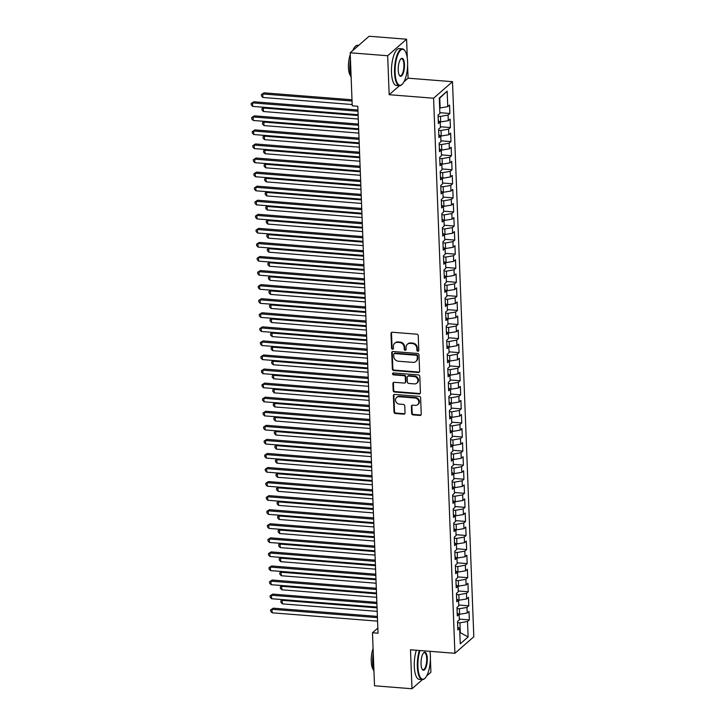 <?xml version="1.0" encoding="UTF-8"?>
<svg xmlns="http://www.w3.org/2000/svg" width="725" height="725" viewBox="0 0 725 725"><rect width="100%" height="100%" fill="white"/><g stroke="black" fill="none" stroke-linecap="round" stroke-linejoin="round"><path stroke-width="1.09" d="M417.881 351.235A1.015 0.906 -131.2 0 0 418.796 350.347L418.234 335.675A1.45 1.287 -131.2 0 0 416.821 334.189L392.298 332.249A1.45 1.287 -131.2 0 0 390.993 333.518L391.554 348.19A1.015 0.906 -131.2 0 0 393.177 349.033A1.015 0.906 -131.2 0 0 393.458 348.344L393.385 346.441A4.649 4.132 -131.2 0 1 394.69 343.288A4.649 4.132 -131.2 0 1 397.572 342.372L399.62 342.526A4.649 4.132 -131.2 0 1 404.151 347.293L404.224 349.196A1.015 0.906 -131.2 0 0 405.846 350.03A1.015 0.906 -131.2 0 0 406.127 349.341L406.054 347.447A4.649 4.132 -131.2 0 1 407.359 344.284A4.649 4.132 -131.2 0 1 410.25 343.369L412.289 343.532A4.649 4.132 -131.2 0 1 416.821 348.299L416.893 350.193A1.015 0.906 -131.2 0 0 417.881 351.235M407.359 344.284L407.867 343.84A4.649 4.132 -131.2 0 1 410.758 342.925L412.797 343.088A4.649 4.132 -131.2 0 1 417.328 347.846L417.401 349.749A1.015 0.906 -131.2 0 0 418.724 350.755M391.681 332.349A1.45 1.287 -131.2 0 0 391.5 333.074L392.062 347.746A1.015 0.906 -131.2 0 0 393.385 348.752M394.69 343.288L395.197 342.843A4.649 4.132 -131.2 0 1 398.088 341.919L400.127 342.082A4.649 4.132 -131.2 0 1 404.659 346.849L404.731 348.743A1.015 0.906 -131.2 0 0 406.054 349.749M411.646 413.413A1.45 1.287 -131.2 0 0 413.06 414.899L419.938 415.443A1.45 1.287 -131.2 0 0 421.252 414.165L420.627 397.88A1.45 1.287 -131.2 0 0 419.213 396.385L394.69 394.445A1.45 1.287 -131.2 0 0 393.376 395.723L394.001 412.017A1.45 1.287 -131.2 0 0 395.415 413.504L403.725 414.165A1.45 1.287 -131.2 0 0 405.039 412.888L404.767 405.918A1.45 1.287 -131.2 0 0 403.354 404.423L399.23 404.097A3.888 3.453 -131.2 0 1 398.949 396.711L415.099 397.989A3.888 3.453 -131.2 0 1 415.38 405.375L412.688 405.166A1.45 1.287 -131.2 0 0 411.374 406.435L411.646 413.413L412.153 412.96A1.45 1.287 -131.2 0 0 413.576 414.455L420.455 414.999A1.45 1.287 -131.2 0 0 421.062 414.89M378.033 633.197L357.788 106.249L352.232 105.814L350.202 52.78L387.676 55.743L389.171 94.703L433.586 98.219L454.91 653.298L410.495 649.781L411.99 688.75L374.517 685.787L372.478 632.753L378.033 633.197M418.289 372.505A1.45 1.287 -131.2 0 0 419.603 371.227L418.978 354.933A1.45 1.287 -131.2 0 0 417.564 353.447L393.041 351.507A1.45 1.287 -131.2 0 0 391.727 352.785L392.352 369.07A1.45 1.287 -131.2 0 0 393.766 370.566L418.289 372.505L418.805 372.052A1.45 1.287 -131.2 0 0 419.413 371.952M419.802 376.402L420.428 392.696A1.45 1.287 -131.2 0 1 419.113 393.974L394.59 392.035A1.45 1.287 -131.2 0 1 393.177 390.548L392.914 383.57A1.45 1.287 -131.2 0 1 394.219 382.302L404.169 383.081A1.45 1.287 -131.2 0 0 405.474 381.812L405.293 377.19A1.45 1.287 -131.2 0 0 403.879 375.695L393.53 374.879A1.015 0.906 -131.2 0 1 392.823 373.148A1.015 0.906 -131.2 0 1 393.458 372.949L418.388 374.916A1.45 1.287 -131.2 0 1 419.802 376.402M433.586 98.219L452.491 81.689L473.815 636.768L454.91 653.298M439.839 112.692L449.881 113.481L449.563 105.043L447.742 106.629L447.153 91.16L439.278 98.038L439.876 113.508L438.063 115.094L438.38 123.54L440.202 121.954L440.419 127.573L438.598 129.159L438.924 137.605L440.737 136.019L440.954 141.647L439.142 143.233L439.468 151.67L441.28 150.084L441.498 155.712L439.685 157.298L440.002 165.735L441.824 164.149L442.032 169.777L440.22 171.363L440.546 179.8L442.359 178.214L442.576 183.842L440.764 185.428L441.09 193.874L442.903 192.288L443.12 197.907L441.298 199.493L441.625 207.939L443.437 206.353L443.655 211.981L441.842 213.567L442.168 222.004L443.981 220.418L444.198 226.046L442.386 227.632L442.712 236.069L444.525 234.483L444.742 240.111L442.921 241.697L443.247 250.134L445.059 248.548L445.277 254.176L443.464 255.762L443.791 264.208L445.603 262.622L445.821 268.241L444.008 269.827L444.325 278.273L446.147 276.687L446.355 282.315L444.543 283.901L444.869 292.338L446.682 290.752L446.899 296.38L445.087 297.966L445.413 306.403L447.225 304.817L447.443 310.445L445.63 312.031L445.947 320.468L447.76 318.882L447.978 324.51L446.165 326.096L446.491 334.542L448.304 332.956L448.521 338.575L446.709 340.161L447.035 348.607L448.847 347.021L449.065 352.649L447.243 354.235L447.57 362.672L449.382 361.086L449.6 366.714L447.787 368.3L448.113 376.737L449.926 375.151L450.143 380.779L448.331 382.365L448.648 390.802L450.47 389.216L450.678 394.844L448.866 396.43L449.192 404.876L451.004 403.29L451.222 408.909L449.409 410.495L449.736 418.941L451.548 417.355L451.766 422.983L449.953 424.569L450.27 433.006L452.092 431.42L452.3 437.048L450.488 438.634L450.814 447.071L452.627 445.485L452.844 451.113L451.032 452.699L451.358 461.136L453.17 459.55L453.388 465.178L451.566 466.764L451.892 475.21L453.705 473.624L453.923 479.243L452.11 480.829L452.436 489.275L454.249 487.689L454.466 493.317L452.654 494.903L452.971 503.34L454.792 501.754L455.01 507.382L453.188 508.968L453.515 517.405L455.327 515.819L455.545 521.447L453.732 523.033L454.058 531.47L455.871 529.884L456.088 535.512L454.276 537.098L454.593 545.544L456.415 543.958L456.623 549.577L454.811 551.163L455.137 559.609L456.949 558.023L457.167 563.651L455.354 565.237L455.681 573.674L457.493 572.088L457.711 577.716L455.889 579.302L456.215 587.739L458.028 586.153L458.245 591.781L456.433 593.367L456.759 601.804L458.572 600.218L458.789 605.846L456.977 607.432L457.303 615.878L459.115 614.293L459.333 619.92L457.511 621.506L457.837 629.943L459.65 628.357L457.729 627.134M449.881 113.481L448.068 115.067L448.286 120.694L440.202 122.008M440.383 126.757L450.424 127.555L450.098 119.108L448.286 120.694M450.424 127.555L448.612 129.141L448.829 134.759L440.746 136.073M440.927 140.822L450.968 141.62L450.642 133.173L448.829 134.759M450.968 141.62L449.147 143.206L449.364 148.833L441.28 150.138M441.462 154.887L451.503 155.685L451.177 147.248L449.364 148.833M451.503 155.685L449.69 157.271L449.908 162.898L441.824 164.203M442.005 168.961L452.047 169.75L451.72 161.312L449.908 162.898M452.047 169.75L450.234 171.336L450.452 176.963L442.359 178.278M442.549 183.026L452.581 183.815L452.264 175.377L450.452 176.963M452.581 183.815L450.769 185.401L450.986 191.028L442.903 192.343M443.084 197.091L453.125 197.889L452.799 189.442L450.986 191.028M453.125 197.889L451.312 199.475L451.53 205.093L443.446 206.407M443.627 211.156L453.669 211.954L453.343 203.507L451.53 205.093M453.669 211.954L451.856 213.54L452.065 219.167L443.981 220.472M444.162 225.221L454.203 226.019L453.886 217.582L452.065 219.167M454.203 226.019L452.391 227.605L452.608 233.233L444.525 234.538M444.706 239.295L454.747 240.084L454.421 231.647L452.608 233.233M454.747 240.084L452.935 241.67L453.152 247.297L445.068 248.612M445.25 253.36L455.291 254.149L454.965 245.712L453.152 247.297M455.291 254.149L453.469 255.735L453.687 261.362L445.603 262.677M445.784 267.425L455.826 268.223L455.499 259.777L453.687 261.362M455.826 268.223L454.013 269.809L454.231 275.428L446.147 276.742M446.328 281.49L456.369 282.288L456.043 273.842L454.231 275.428M456.369 282.288L454.557 283.874L454.774 289.502L446.682 290.807M446.872 295.555L456.913 296.353L456.587 287.916L454.774 289.502M456.913 296.353L455.092 297.939L455.309 303.567L447.225 304.872M447.407 309.629L457.448 310.418L457.122 301.981L455.309 303.567M457.448 310.418L455.635 312.004L455.853 317.632L447.769 318.946M447.95 323.694L457.992 324.483L457.665 316.046L455.853 317.632M457.992 324.483L456.179 326.069L456.388 331.697L448.304 333.011M448.494 337.759L458.526 338.557L458.209 330.111L456.388 331.697M458.526 338.557L456.714 340.143L456.931 345.762L448.847 347.076M449.029 351.824L459.07 352.622L458.744 344.176L456.931 345.762M459.07 352.622L457.257 354.208L457.475 359.836L449.391 361.141M449.572 365.889L459.614 366.687L459.288 358.25L457.475 359.836M459.614 366.687L457.792 368.273L458.01 373.901L449.926 375.206M450.107 379.963L460.148 380.752L459.831 372.315L458.01 373.901M460.148 380.752L458.336 382.338L458.553 387.966L450.47 389.28M450.651 394.028L460.692 394.817L460.366 386.38L458.553 387.966M460.692 394.817L458.88 396.403L459.097 402.031L451.013 403.345M451.195 408.093L461.236 408.891L460.91 400.445L459.097 402.031M461.236 408.891L459.414 410.477L459.632 416.105L451.548 417.41M451.729 422.158L461.771 422.956L461.444 414.519L459.632 416.105M461.771 422.956L459.958 424.542L460.176 430.17L452.092 431.475M452.273 436.223L462.314 437.021L461.988 428.584L460.176 430.17M462.314 437.021L460.502 438.607L460.71 444.235L452.627 445.54M452.817 450.298L462.849 451.086L462.532 442.649L460.71 444.235M462.849 451.086L461.037 452.672L461.254 458.3L453.17 459.614M453.352 464.362L463.393 465.151L463.067 456.714L461.254 458.3M463.393 465.151L461.58 466.737L461.798 472.365L453.714 473.679M453.895 478.427L463.937 479.225L463.61 470.779L461.798 472.365M463.937 479.225L462.124 480.811L462.333 486.439L454.249 487.744M454.43 492.493L464.471 493.29L464.154 484.853L462.333 486.439M464.471 493.29L462.659 494.876L462.876 500.504L454.792 501.809M454.974 506.558L465.015 507.355L464.689 498.918L462.876 500.504M465.015 507.355L463.202 508.941L463.42 514.569L455.336 515.874M455.517 520.632L465.559 521.42L465.233 512.983L463.42 514.569M465.559 521.42L463.737 523.006L463.955 528.634L455.871 529.948M456.052 534.697L466.093 535.485L465.767 527.048L463.955 528.634M466.093 535.485L464.281 537.071L464.498 542.699L456.415 544.013M456.596 548.762L466.637 549.559L466.311 541.113L464.498 542.699M466.637 549.559L464.825 551.145L465.042 556.773L456.949 558.078M457.14 562.827L467.172 563.624L466.855 555.187L465.042 556.773M467.172 563.624L465.359 565.21L465.577 570.838L457.493 572.143M457.674 576.892L467.716 577.689L467.389 569.252L465.577 570.838M467.716 577.689L465.903 579.275L466.121 584.903L458.037 586.208M458.218 590.966L468.259 591.754L467.933 583.317L466.121 584.903M468.259 591.754L466.447 593.34L466.655 598.968L458.572 600.282M458.753 605.031L468.794 605.819L468.477 597.382L466.655 598.968M468.794 605.819L466.982 607.405L467.199 613.033L459.115 614.347M459.297 619.096L469.338 619.893L469.012 611.447L467.199 613.033M469.338 619.893L467.525 621.479L468.114 636.949L460.248 643.827L459.65 628.357M459.115 614.293L457.194 613.069M459.813 632.635L460.303 632.671L459.931 622.82L457.557 622.639M467.525 621.479L459.931 622.82M468.114 636.949L460.303 632.671L459.831 633.079M458.572 600.218L456.65 599.004M459.605 614.383L459.387 608.755L457.022 608.574M466.982 607.405L459.387 608.755M458.028 586.153L456.107 584.939M459.061 600.318L458.843 594.69L456.478 594.5M466.447 593.34L458.843 594.69M457.493 572.088L455.572 570.865M458.526 586.253L458.309 580.625L455.934 580.435M465.903 579.275L458.309 580.625M456.949 558.023L455.028 556.8M457.983 572.179L457.765 566.56L455.4 566.37M465.359 565.21L457.765 566.56M456.415 543.958L454.484 542.735M457.439 558.114L457.221 552.486L454.856 552.305M464.825 551.145L457.221 552.486M455.871 529.884L453.95 528.67M456.904 544.049L456.687 538.421L454.312 538.24M464.281 537.071L456.687 538.421M455.327 515.819L453.406 514.605M456.36 529.984L456.143 524.356L453.778 524.166M463.737 523.006L456.143 524.356M454.792 501.754L452.871 500.531M455.817 515.919L455.608 510.291L453.234 510.101M463.202 508.941L455.608 510.291M454.249 487.689L452.327 486.466M455.282 501.845L455.064 496.226L452.699 496.036M462.659 494.876L455.064 496.226M453.705 473.624L451.784 472.401M454.738 487.78L454.521 482.152L452.155 481.971M462.124 480.811L454.521 482.152M453.17 459.55L451.249 458.336M454.203 473.715L453.986 468.087L451.612 467.906M461.58 466.737L453.986 468.087M452.627 445.485L450.705 444.271M453.66 459.65L453.442 454.022L451.077 453.832M461.037 452.672L453.442 454.022M452.092 431.42L450.162 430.197M453.116 445.585L452.898 439.957L450.533 439.767M460.502 438.607L452.898 439.957M451.548 417.355L449.627 416.132M452.581 431.511L452.364 425.892L449.989 425.702M459.958 424.542L452.364 425.892M451.004 403.29L449.083 402.067M452.038 417.446L451.82 411.818L449.455 411.637M459.414 410.477L451.82 411.818M450.47 389.216L448.548 388.002M451.494 403.381L451.285 397.753L448.911 397.572M458.88 396.403L451.285 397.753M449.926 375.151L448.005 373.937M450.959 389.316L450.742 383.688L448.367 383.498M458.336 382.338L450.742 383.688M449.382 361.086L447.461 359.863M450.415 375.251L450.198 369.623L447.833 369.433M457.792 368.273L450.198 369.623M448.847 347.021L446.926 345.798M449.881 361.177L449.663 355.558L447.289 355.368M457.257 354.208L449.663 355.558M448.304 332.956L446.382 331.733M449.337 347.112L449.119 341.484L446.754 341.303M456.714 340.143L449.119 341.484M447.76 318.882L445.839 317.668M448.793 333.047L448.576 327.419L446.21 327.229M456.179 326.069L448.576 327.419M447.225 304.817L445.304 303.603M448.258 318.982L448.041 313.354L445.667 313.164M455.635 312.004L448.041 313.354M446.682 290.752L444.76 289.529M447.715 304.917L447.497 299.289L445.132 299.099M455.092 297.939L447.497 299.289M446.147 276.687L444.226 275.464M447.171 290.843L446.962 285.224L444.588 285.034M454.557 283.874L446.962 285.224M445.603 262.622L443.682 261.399M446.636 276.778L446.419 271.15L444.044 270.969M454.013 269.809L446.419 271.15M445.059 248.548L443.138 247.334M446.093 262.713L445.875 257.085L443.51 256.895M453.469 255.735L445.875 257.085M444.525 234.483L442.603 233.269M445.549 248.648L445.34 243.02L442.966 242.83M452.935 241.67L445.34 243.02M443.981 220.418L442.06 219.195M445.014 234.583L444.797 228.955L442.431 228.765M452.391 227.605L444.797 228.955M443.437 206.353L441.516 205.13M444.47 220.509L444.253 214.89L441.888 214.7M451.856 213.54L444.253 214.89M442.903 192.288L440.981 191.065M443.936 206.444L443.718 200.816L441.344 200.635M451.312 199.475L443.718 200.816M442.359 178.214L440.438 177M443.392 192.379L443.174 186.751L440.809 186.561M450.769 185.401L443.174 186.751M441.824 164.149L439.894 162.935M442.848 178.314L442.631 172.686L440.265 172.496M450.234 171.336L442.631 172.686M441.28 150.084L439.359 148.861M442.313 164.249L442.096 158.621L439.722 158.431M449.69 157.271L442.096 158.621M440.737 136.019L438.815 134.796M441.77 150.175L441.552 144.556L439.187 144.366M449.147 143.206L441.552 144.556M440.202 121.954L438.281 120.731M441.226 136.11L441.017 130.482L438.643 130.301M448.612 129.141L441.017 130.482M440.691 122.045L440.474 116.417L438.108 116.227M448.068 115.067L440.474 116.417M377.834 628.077L372.478 632.753M411.99 688.75L422.43 679.624M426.681 675.908L430.904 672.22L430.405 659.315M407.323 58.517L406.58 39.213L387.676 55.743M406.58 39.213L369.107 36.25L350.202 52.78M404.015 81.726L408.075 78.182L407.586 65.413M408.075 78.182L452.491 81.689M430.142 652.418L430.097 651.331M447.742 106.629L440.147 107.98L439.767 98.129L439.296 98.546M440.147 107.98L439.658 107.943M447.153 91.16L439.767 98.129M389.171 94.703L399.457 85.713A18.497 6.271 -85.5 0 1 394.545 72.853A18.497 6.271 -85.5 0 1 402.393 48.829A18.497 6.271 -85.5 0 1 404.55 50.252L404.876 50.687A18.053 6.126 94.5 0 0 398.134 54.022A18.053 6.126 94.5 0 0 395.116 72.754A18.053 6.126 94.5 0 0 402.221 84.263A18.053 6.126 94.5 0 0 407.586 61.852A18.053 6.126 94.5 0 0 404.876 50.687M392.424 351.607A1.45 1.287 -131.2 0 0 392.243 352.332L392.868 368.626A1.45 1.287 -131.2 0 0 394.282 370.112L418.805 372.052M417.129 356.301A1.015 0.906 -131.2 0 0 416.132 355.259L394.608 353.555A1.015 0.906 -131.2 0 0 393.693 354.452L393.775 356.455A4.649 4.132 -131.2 0 0 398.297 361.213L413.014 362.382A4.649 4.132 -131.2 0 0 415.905 361.458A4.649 4.132 -131.2 0 0 417.201 358.304L417.636 355.857A1.015 0.906 -131.2 0 0 416.648 354.815L416.132 355.259M393.974 353.764L394.491 353.311A1.015 0.906 -131.2 0 1 395.125 353.111L416.648 354.815M415.905 361.458L416.413 361.014A4.649 4.132 -131.2 0 0 417.718 357.86L417.201 358.304M417.636 355.857L417.718 357.86M393.603 382.401A1.45 1.287 -131.2 0 0 393.421 383.126L393.693 390.095A1.45 1.287 -131.2 0 0 395.107 391.591L419.63 393.521A1.45 1.287 -131.2 0 0 420.237 393.421M405.067 382.8L405.583 382.347A1.45 1.287 -131.2 0 0 405.982 381.368L405.81 376.737A1.45 1.287 -131.2 0 0 404.396 375.251L394.038 374.435L393.53 374.879M393.122 372.976A1.015 0.906 -131.2 0 0 394.038 374.435M414.483 383.897A3.888 3.453 -131.2 0 0 414.202 376.511L408.51 376.067A1.45 1.287 -131.2 0 0 407.205 377.335L407.387 381.966A1.45 1.287 -131.2 0 0 408.8 383.452L414.483 383.897M416.902 383.135L417.41 382.682A3.888 3.453 -131.2 0 0 414.709 376.067L414.202 376.511M407.613 376.347L408.121 375.903A1.45 1.287 -131.2 0 1 409.027 375.613L414.709 376.067M412.072 405.266A1.45 1.287 -131.2 0 0 411.891 405.991L412.153 412.96M417.79 404.613L418.307 404.16A3.888 3.453 -131.2 0 0 415.606 397.545L415.099 397.989M396.539 397.481L397.046 397.037A3.888 3.453 -131.2 0 1 399.466 396.267L415.606 397.545M394.074 394.554A1.45 1.287 -131.2 0 0 393.892 395.279L394.518 411.564A1.45 1.287 -131.2 0 0 395.932 413.06L404.242 413.712A1.45 1.287 -131.2 0 0 404.858 413.612M352.006 99.787L264.063 92.836L262.785 93.951L262.921 97.467L352.187 104.527M352.051 101.011L262.785 93.951L261.408 94.522L264.063 92.836M262.921 97.467L261.462 95.936L261.408 94.522M357.933 110.001L253.841 101.763L252.563 102.887L357.978 111.215M252.699 106.403L251.24 104.871L251.185 103.457L252.563 102.887L252.699 106.403L358.114 114.731M251.185 103.457L253.841 101.763M358.141 115.511L263.329 108.016L263.465 111.532L358.277 119.027M264.136 107.309L261.942 108.596L263.936 107.291M263.465 111.532L261.997 110.001L261.942 108.596M358.685 129.576L263.864 122.081L264 125.597L358.821 133.092M264.679 121.374L262.486 122.661L264.471 121.356M264 125.597L262.541 124.066L262.486 122.661M358.476 124.066L254.384 115.837L253.107 116.952L358.522 125.289M253.243 120.468L251.774 118.936L251.729 117.532L253.107 116.952L253.243 120.468L358.657 128.805M251.729 117.532L254.384 115.837M359.011 138.131L254.919 129.902L253.641 131.017L359.056 139.354M253.777 134.533L252.318 133.001L252.264 131.597L253.641 131.017L253.777 134.533L359.192 142.87M252.264 131.597L254.919 129.902M402.221 84.263L401.831 84.653A18.497 6.271 -85.5 0 1 399.475 85.713L396.421 85.468A18.497 6.271 -85.5 0 1 391.491 72.618A18.497 6.271 -85.5 0 1 399.339 48.584L402.393 48.829M398.233 70.026A9.026 3.063 -85.5 0 1 400.907 58.825A9.026 3.063 -85.5 0 1 404.468 64.579A9.026 3.063 -85.5 0 1 402.955 73.95A9.026 3.063 -85.5 0 1 399.584 75.608A9.026 3.063 -85.5 0 1 398.233 70.026M399.421 75.373A8.582 2.909 94.5 0 0 400.254 75.826A8.582 2.909 94.5 0 0 403.897 64.679A8.582 2.909 94.5 0 0 401.605 58.716A8.582 2.909 94.5 0 0 400.708 59.033M351.154 77.72A18.497 6.271 -85.5 0 1 349.849 69.319A18.497 6.271 -85.5 0 1 350.447 59.269M350.692 76.043A13.322 4.522 -85.5 0 1 348.453 67.507A13.322 4.522 -85.5 0 1 350.275 54.683M352.767 50.532A18.497 6.271 -85.5 0 1 357.697 45.294L358.676 45.376M419.965 650.533A18.053 6.126 94.5 0 0 417.926 666.656A18.053 6.126 94.5 0 0 425.04 678.165A18.053 6.126 94.5 0 0 430.396 655.753A18.053 6.126 94.5 0 0 429.988 651.322M425.04 678.165L424.642 678.555A18.497 6.271 -85.5 0 1 422.285 679.615A18.497 6.271 -85.5 0 1 417.355 666.755A18.497 6.271 -85.5 0 1 419.367 650.488M421.044 663.928A9.026 3.063 -85.5 0 1 423.726 652.727A9.026 3.063 -85.5 0 1 427.279 658.481A9.026 3.063 -85.5 0 1 425.774 667.852A9.026 3.063 -85.5 0 1 422.403 669.51A9.026 3.063 -85.5 0 1 421.044 663.928M422.24 669.275A8.582 2.909 94.5 0 0 423.074 669.728A8.582 2.909 94.5 0 0 426.708 658.581A8.582 2.909 94.5 0 0 424.424 652.618A8.582 2.909 94.5 0 0 423.527 652.935M373.973 671.622A18.497 6.271 -85.5 0 1 372.668 663.221A18.497 6.271 -85.5 0 1 373.266 653.171M373.511 669.945A13.322 4.522 -85.5 0 1 371.263 661.408A13.322 4.522 -85.5 0 1 373.085 648.585M422.285 679.615L419.24 679.37A18.497 6.271 -85.5 0 1 414.301 666.52A18.497 6.271 -85.5 0 1 416.313 650.243M359.228 143.65L264.407 136.146L264.543 139.662L359.364 147.166M265.223 135.439L263.03 136.726L265.015 135.421M264.543 139.662L263.084 138.131L263.03 136.726M359.763 157.715L264.951 150.22L265.078 153.736L359.899 161.231M265.758 149.504L263.565 150.791L265.558 149.486M265.078 153.736L263.619 152.205L263.565 150.791M359.555 152.196L255.463 143.967L254.185 145.082L359.6 153.419M254.321 148.598L252.862 147.066L252.807 145.662L254.185 145.082L254.321 148.598L359.736 156.935M252.807 145.662L255.463 143.967M360.089 166.261L256.007 158.032L254.729 159.156L360.144 167.484M254.865 162.672L253.397 161.131L253.342 159.727L254.729 159.156L254.865 162.672L360.28 171M253.342 159.727L256.007 158.032M360.307 171.78L265.486 164.285L265.622 167.801L360.443 175.296M266.302 163.569L264.108 164.856L266.093 163.56M265.622 167.801L264.163 166.27L264.108 164.856M360.633 180.335L256.541 172.097L255.263 173.221L360.678 181.549M255.399 176.737L253.94 175.205L253.886 173.792L255.263 173.221L255.399 176.737L360.814 185.065M253.886 173.792L256.541 172.097M360.842 185.845L266.03 178.35L266.166 181.866L360.978 189.361M266.845 177.643L264.652 178.93L266.637 177.625M266.166 181.866L264.697 180.335L264.652 178.93M361.177 194.4L257.085 186.171L255.807 187.286L361.222 195.623M255.943 190.802L254.484 189.27L254.43 187.866L255.807 187.286L255.943 190.802L361.358 199.139M254.43 187.866L257.085 186.171M361.385 199.91L266.564 192.415L266.7 195.931L361.521 203.426M267.38 191.708L265.187 192.995L267.172 191.69M266.7 195.931L265.241 194.4L265.187 192.995M361.929 213.984L267.108 206.48L267.244 209.996L362.065 217.5M267.924 205.773L265.731 207.06L267.715 205.755M267.244 209.996L265.785 208.465L265.731 207.06M362.464 228.049L267.652 220.554L267.788 224.07L362.6 231.565M268.458 219.838L266.265 221.125L268.259 219.82M267.788 224.07L266.32 222.539L266.265 221.125M363.007 242.114L268.187 234.619L268.322 238.135L363.143 245.63M269.002 233.903L266.809 235.199L268.794 233.894M268.322 238.135L266.863 236.604L266.809 235.199M363.551 256.179L268.73 248.684L268.866 252.2L363.687 259.695M269.546 247.977L267.353 249.264L269.337 247.959M268.866 252.2L267.407 250.669L267.353 249.264M364.086 270.244L269.274 262.749L269.41 266.265L364.222 273.76M270.081 262.042L267.888 263.329L269.881 262.024M269.41 266.265L267.942 264.734L267.888 263.329M364.63 284.318L269.809 276.814L269.945 280.33L364.766 287.834M270.624 276.107L268.431 277.394L270.416 276.089M269.945 280.33L268.486 278.799L268.431 277.394M365.173 298.383L270.353 290.888L270.488 294.404L365.3 301.899M271.168 290.172L268.975 291.459L270.96 290.154M270.488 294.404L269.029 292.873L268.975 291.459M365.708 312.448L270.896 304.953L271.023 308.469L365.844 315.964M271.703 304.237L269.51 305.533L271.494 304.228M271.023 308.469L269.564 306.938L269.51 305.533M366.252 326.513L271.431 319.018L271.567 322.534L366.388 330.029M272.247 318.311L270.053 319.598L272.038 318.293M271.567 322.534L270.108 321.003L270.053 319.598M366.787 340.578L271.975 333.083L272.111 336.599L366.923 344.094M272.781 332.376L270.588 333.663L272.582 332.358M272.111 336.599L270.642 335.068L270.588 333.663M367.33 354.652L272.509 347.148L272.645 350.664L367.466 358.168M273.325 346.441L271.132 347.728L273.117 346.423M272.645 350.664L271.186 349.133L271.132 347.728M367.874 368.717L273.053 361.222L273.189 364.738L368.01 372.233M273.869 360.506L271.676 361.793L273.66 360.488M273.189 364.738L271.73 363.207L271.676 361.793M368.409 382.782L273.597 375.287L273.733 378.803L368.545 386.298M274.403 374.571L272.21 375.867L274.204 374.562M273.733 378.803L272.265 377.272L272.21 375.867M368.952 396.847L274.132 389.352L274.267 392.868L369.088 400.363M274.947 388.645L272.754 389.932L274.739 388.627M274.267 392.868L272.808 391.337L272.754 389.932M369.496 410.912L274.675 403.417L274.811 406.933L369.623 414.437M275.491 402.71L273.298 403.997L275.282 402.692M274.811 406.933L273.352 405.402L273.298 403.997M370.031 424.986L275.219 417.482L275.346 420.998L370.167 428.502M276.026 416.775L273.833 418.062L275.817 416.757M275.346 420.998L273.887 419.467L273.833 418.062M370.575 439.051L275.754 431.556L275.89 435.072L370.711 442.567M276.569 430.84L274.376 432.127L276.361 430.822M275.89 435.072L274.431 433.541L274.376 432.127M371.109 453.116L276.298 445.621L276.433 449.138L371.245 456.632M277.113 444.905L274.911 446.201L276.905 444.896M276.433 449.138L274.965 447.606L274.911 446.201M371.653 467.181L276.832 459.686L276.968 463.202L371.789 470.697M277.648 458.979L275.455 460.266L277.439 458.961M276.968 463.202L275.509 461.671L275.455 460.266M372.197 481.246L277.376 473.751L277.512 477.267L372.333 484.771M278.192 473.044L275.998 474.331L277.983 473.026M277.512 477.267L276.053 475.736L275.998 474.331M361.712 208.465L257.629 200.236L256.351 201.351L361.766 209.688M256.487 204.867L255.019 203.335L254.964 201.931L256.351 201.351L256.487 204.867L361.893 213.204M254.964 201.931L257.629 200.236M362.255 222.53L258.163 214.301L256.886 215.416L362.301 223.753M257.022 218.932L255.562 217.4L255.508 215.996L256.886 215.416L257.022 218.932L362.437 227.269M255.508 215.996L258.163 214.301M362.799 236.595L258.707 228.366L257.429 229.49L362.844 237.818M257.565 233.006L256.106 231.465L256.052 230.061L257.429 229.49L257.565 233.006L362.98 241.334M256.052 230.061L258.707 228.366M363.334 250.669L259.242 242.431L257.964 243.555L363.379 251.883M258.1 247.071L256.641 245.539L256.587 244.126L257.964 243.555L258.1 247.071L363.515 255.399M256.587 244.126L259.242 242.431M363.877 264.734L259.786 256.505L258.508 257.62L363.923 265.957M258.644 261.136L257.185 259.604L257.13 258.2L258.508 257.62L258.644 261.136L364.059 269.473M257.13 258.2L259.786 256.505M364.421 278.799L260.329 270.57L259.052 271.685L364.467 280.022M259.188 275.201L257.719 273.669L257.665 272.265L259.052 271.685L259.188 275.201L364.603 283.538M257.665 272.265L260.329 270.57M364.956 292.864L260.864 284.635L259.586 285.75L365.001 294.087M259.722 289.266L258.263 287.734L258.209 286.33L259.586 285.75L259.722 289.266L365.137 297.603M258.209 286.33L260.864 284.635M365.5 306.929L261.408 298.7L260.13 299.824L365.545 308.152M260.266 303.34L258.807 301.799L258.752 300.395L260.13 299.824L260.266 303.34L365.681 311.668M258.752 300.395L261.408 298.7M366.034 321.003L261.952 312.765L260.674 313.889L366.089 322.217M260.81 317.405L259.342 315.873L259.287 314.46L260.674 313.889L260.81 317.405L366.216 325.733M259.287 314.46L261.952 312.765M366.578 335.068L262.486 326.839L261.208 327.954L366.623 336.291M261.344 331.47L259.885 329.938L259.831 328.534L261.208 327.954L261.344 331.47L366.759 339.808M259.831 328.534L262.486 326.839M367.122 349.133L263.03 340.904L261.752 342.019L367.167 350.356M261.888 345.535L260.429 344.003L260.375 342.599L261.752 342.019L261.888 345.535L367.303 353.873M260.375 342.599L263.03 340.904M367.657 363.198L263.574 354.969L262.296 356.084L367.702 364.421M262.423 359.6L260.964 358.068L260.909 356.664L262.296 356.084L262.423 359.6L367.838 367.938M260.909 356.664L263.574 354.969M368.2 377.263L264.108 369.034L262.831 370.158L368.246 378.486M262.967 373.674L261.507 372.133L261.453 370.729L262.831 370.158L262.967 373.674L368.382 382.002M261.453 370.729L264.108 369.034M368.744 391.337L264.652 383.108L263.374 384.223L368.789 392.551M263.51 387.739L262.042 386.208L261.988 384.794L263.374 384.223L263.51 387.739L368.925 396.067M261.988 384.794L264.652 383.108M369.279 405.402L265.187 397.173L263.909 398.288L369.324 406.625M264.045 401.804L262.586 400.272L262.532 398.868L263.909 398.288L264.045 401.804L369.46 410.142M262.532 398.868L265.187 397.173M369.822 419.467L265.731 411.238L264.453 412.353L369.868 420.69M264.589 415.869L263.13 414.337L263.075 412.933L264.453 412.353L264.589 415.869L370.004 424.207M263.075 412.933L265.731 411.238M370.357 433.532L266.274 425.303L264.997 426.418L370.412 434.755M265.132 429.934L263.664 428.403L263.61 426.998L264.997 426.418L265.132 429.934L370.548 438.272M263.61 426.998L266.274 425.303M370.901 447.597L266.809 439.368L265.531 440.492L370.946 448.82M265.667 444.008L264.208 442.468L264.154 441.063L265.531 440.492L265.667 444.008L371.082 452.337M264.154 441.063L266.809 439.368M371.445 461.671L267.353 453.442L266.075 454.557L371.49 462.885M266.211 458.073L264.752 456.542L264.697 455.128L266.075 454.557L266.211 458.073L371.626 466.402M264.697 455.128L267.353 453.442M371.979 475.736L267.897 467.507L266.619 468.622L372.034 476.959M266.746 472.138L265.287 470.607L265.232 469.202L266.619 468.622L266.746 472.138L372.161 480.476M265.232 469.202L267.897 467.507M372.523 489.801L268.431 481.572L267.153 482.687L372.568 491.024M267.289 486.203L265.83 484.672L265.776 483.267L267.153 482.687L267.289 486.203L372.704 494.541M265.776 483.267L268.431 481.572M372.732 495.32L277.92 487.816L278.056 491.332L372.868 498.836M278.726 487.109L276.533 488.396L278.527 487.091M278.056 491.332L276.587 489.801L276.533 488.396M373.067 503.866L268.975 495.637L267.697 496.752L373.112 505.089M267.833 500.268L266.365 498.737L266.32 497.332L267.697 496.752L267.833 500.268L373.248 508.606M266.32 497.332L268.975 495.637M373.275 509.385L278.454 501.89L278.59 505.407L373.411 512.901M279.27 501.174L277.077 502.461L279.062 501.156M278.59 505.407L277.131 503.875L277.077 502.461M373.602 517.931L269.51 509.702L268.232 510.826L373.647 519.154M268.368 514.342L266.909 512.802L266.854 511.397L268.232 510.826L268.368 514.342L373.783 522.671M266.854 511.397L269.51 509.702M373.819 523.45L278.998 515.955L279.134 519.472L373.955 526.966M279.814 515.239L277.621 516.535L279.605 515.23M279.134 519.472L277.675 517.94L277.621 516.535M374.145 532.005L270.053 523.776L268.776 524.891L374.191 533.219M268.912 528.407L267.452 526.876L267.398 525.462L268.776 524.891L268.912 528.407L374.327 536.736M267.398 525.462L270.053 523.776M374.354 537.515L279.542 530.02L279.669 533.537L374.49 541.031M280.348 529.313L278.155 530.6L280.149 529.295M279.669 533.537L278.21 532.005L278.155 530.6M374.68 546.07L270.597 537.841L269.319 538.956L374.734 547.293M269.455 542.472L267.987 540.941L267.933 539.536L269.319 538.956L269.455 542.472L374.87 550.81M267.933 539.536L270.597 537.841M374.897 551.58L280.077 544.085L280.212 547.602L375.033 555.105M280.892 543.378L278.699 544.665L280.684 543.36M280.212 547.602L278.753 546.07L278.699 544.665M375.224 560.135L271.132 551.906L269.854 553.021L375.269 561.358M269.99 556.537L268.531 555.006L268.477 553.601L269.854 553.021L269.99 556.537L375.405 564.875M268.477 553.601L271.132 551.906M375.432 565.654L280.62 558.15L280.756 561.676L375.568 569.17M281.436 557.443L279.243 558.73L281.228 557.425M280.756 561.676L279.288 560.135L279.243 558.73M375.767 574.2L271.676 565.971L270.398 567.086L375.813 575.423M270.534 570.602L269.075 569.071L269.02 567.666L270.398 567.086L270.534 570.602L375.949 578.94M269.02 567.666L271.676 565.971M375.976 579.719L281.155 572.224L281.291 575.741L376.112 583.235M281.971 571.508L279.778 572.795L281.762 571.49M281.291 575.741L279.832 574.209L279.778 572.795M376.302 588.265L272.219 580.036L270.942 581.16L376.357 589.488M271.077 584.676L269.609 583.145L269.555 581.731L270.942 581.16L271.077 584.676L376.483 593.005M269.555 581.731L272.219 580.036M376.52 593.784L281.699 586.289L281.835 589.806L376.656 597.3M282.514 585.573L280.321 586.869L282.306 585.564M281.835 589.806L280.376 588.274L280.321 586.869M376.846 602.339L272.754 594.11L271.476 595.225L376.891 603.553M271.612 598.741L270.153 597.21L270.099 595.796L271.476 595.225L271.612 598.741L377.027 607.079M270.099 595.796L272.754 594.11M377.054 607.849L282.243 600.354L282.378 603.871L377.19 611.365M283.049 599.647L280.856 600.934L282.85 599.629M282.378 603.871L280.91 602.339L280.856 600.934M377.39 616.404L273.298 608.175L272.02 609.29L377.435 617.627M272.156 612.806L270.697 611.275L270.642 609.87L272.02 609.29L272.156 612.806L377.571 621.144M270.642 609.87L273.298 608.175M417.328 347.846L416.821 348.299M412.797 343.088L412.289 343.532M410.758 342.925L410.25 343.369M404.731 348.743L404.224 349.196M404.659 346.849L404.151 347.293M400.127 342.082L399.62 342.526M398.088 341.919L397.572 342.372M392.062 347.746L391.554 348.19M391.5 333.074L390.993 333.518M417.401 349.749L416.893 350.193M394.282 370.112L393.766 370.566M392.868 368.626L392.352 369.07M392.243 352.332L391.727 352.785M395.125 353.111L394.608 353.555M419.63 393.521L419.113 393.974M395.107 391.591L394.59 392.035M393.693 390.095L393.177 390.548M393.421 383.126L392.914 383.57M405.982 381.368L405.474 381.812M405.81 376.737L405.293 377.19M404.396 375.251L403.879 375.695M409.027 375.613L408.51 376.067M411.891 405.991L411.374 406.435M399.466 396.267L398.949 396.711M404.242 413.712L403.725 414.165M395.932 413.06L395.415 413.504M394.518 411.564L394.001 412.017M393.892 395.279L393.376 395.723M420.455 414.999L419.938 415.443M413.576 414.455L413.06 414.899"/></g></svg>
